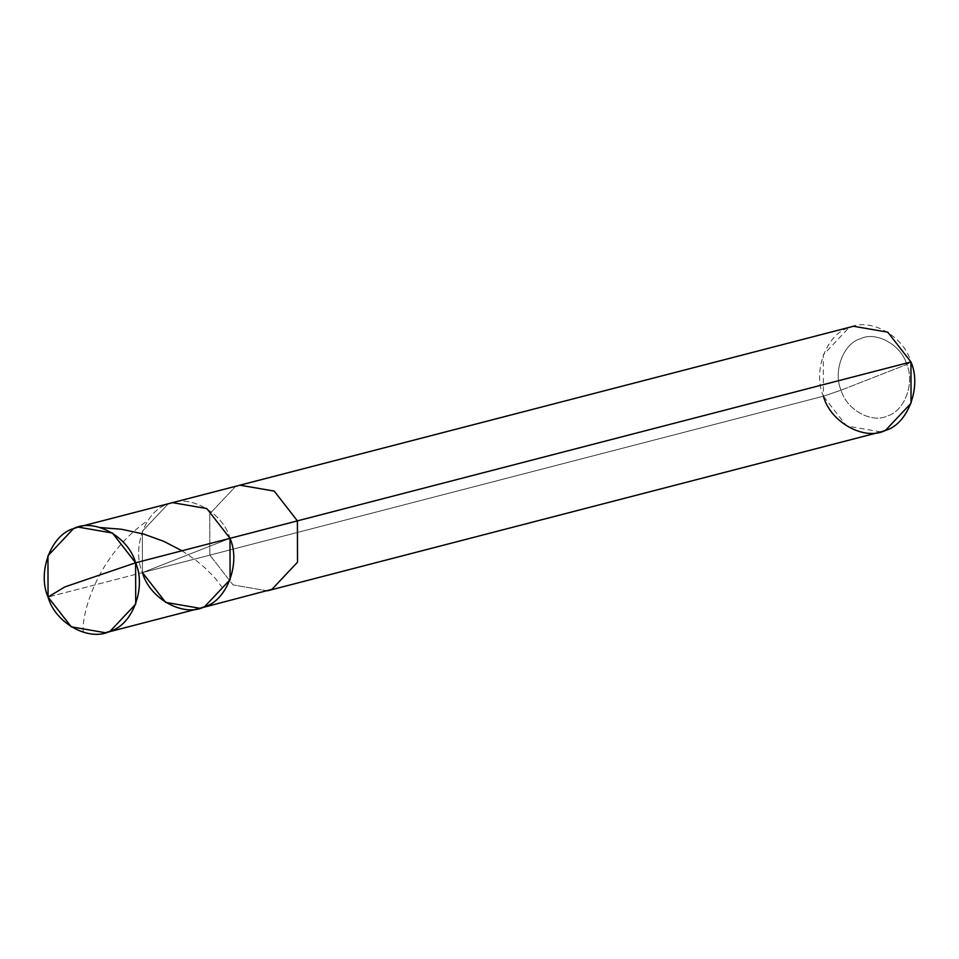 <?xml version="1.0" encoding="UTF-8"?>
<svg xmlns="http://www.w3.org/2000/svg" width="959" height="959" viewBox="0 0 959 959"><rect width="100%" height="100%" fill="white"/><g stroke="black" fill="none" stroke-linecap="round" stroke-linejoin="round"><path stroke-width="0.72" stroke-dasharray="4.79 3.6" d="M199.904 608.294L165.631 602.372L142.447 572.607L229.992 538.335L142.447 572.607L142.34 531.286L167.933 504.134L172.536 502.648L167.933 504.134L142.34 531.286L142.447 572.607L229.992 538.335C222.908 512.178 188.779 493.37 167.933 504.134C145.468 510.32 131.443 547.973 142.447 572.607L48.058 597.049L142.447 572.607C131.443 547.973 145.468 510.32 167.933 504.134C188.779 493.37 222.908 512.178 229.992 538.335L142.447 572.607L209.865 555.141L209.757 513.82L235.363 486.669L239.954 485.182L235.363 486.669L209.757 513.82L209.865 555.141L823.397 396.211L823.29 354.902L848.895 327.75L853.486 326.252M910.942 361.951L906.746 364.48C914.994 382.965 904.481 411.195 887.626 415.834C871.995 423.914 846.401 409.805 841.079 390.181C846.401 409.805 871.995 423.914 887.626 415.834C904.481 411.195 914.994 382.965 906.746 364.48L841.079 390.181C832.832 371.708 843.345 343.466 860.211 338.839C875.831 330.759 901.424 344.856 906.746 364.48L910.942 361.951C903.857 335.782 869.729 316.973 848.895 327.75C826.418 333.924 812.393 371.577 823.397 396.211L841.079 390.181L906.746 364.48C901.424 344.856 875.831 330.759 860.211 338.839C843.345 343.466 832.832 371.708 841.079 390.181L823.397 396.211L142.447 572.607M267.321 590.828L233.049 584.906L209.865 555.141L233.049 584.906L267.321 590.828M880.853 431.91L846.581 425.976L823.397 396.211M83.253 632.281C81.395 616.074 95.409 556.795 147.794 520.497M182.006 550.766L195.348 559.816L205.682 568.471L215.571 578.673L224.466 590.492"/><path stroke-width="1.44" d="M142.447 572.607C149.532 598.764 183.66 617.572 204.495 606.807C226.971 600.622 240.997 562.969 229.992 538.335L135.603 562.789L64.864 586.908L48.058 597.049C37.053 572.415 51.079 534.762 73.543 528.589C94.39 517.812 128.518 536.62 135.603 562.789L112.419 533.024L78.147 527.09L73.543 528.589L47.95 555.74L48.058 597.049L64.864 586.908L135.603 562.789C146.607 587.423 132.582 625.076 110.105 631.25C89.271 642.027 55.142 623.218 48.058 597.049L71.242 626.814L105.514 632.748L110.105 631.25L135.71 604.098L135.603 562.789L229.992 538.335L230.1 579.656L204.495 606.807L199.904 608.294L204.495 606.807L230.1 579.656L229.992 538.335L206.808 508.57L172.536 502.648L206.808 508.57L229.992 538.335C240.997 562.969 226.971 600.622 204.495 606.807C183.66 617.572 149.532 598.764 142.447 572.607L165.631 602.372L199.904 608.294L271.912 589.341L297.518 562.19L297.41 520.869L229.992 538.335L297.41 520.869L274.226 491.104L239.954 485.182L274.226 491.104L297.41 520.869L297.518 562.19L271.912 589.341L267.321 590.828L880.853 431.91L885.457 430.411L911.05 403.259L910.942 361.951L297.41 520.869L910.942 361.951L887.758 332.186L853.486 326.252L78.147 527.09M823.397 396.211C830.482 422.38 864.61 441.188 885.457 430.411C907.921 424.238 921.947 386.585 910.942 361.951M100.407 527.558L121.505 529.26L143.55 534.019L163.737 541.308L182.006 550.766M105.514 632.748L199.904 608.294"/></g></svg>
